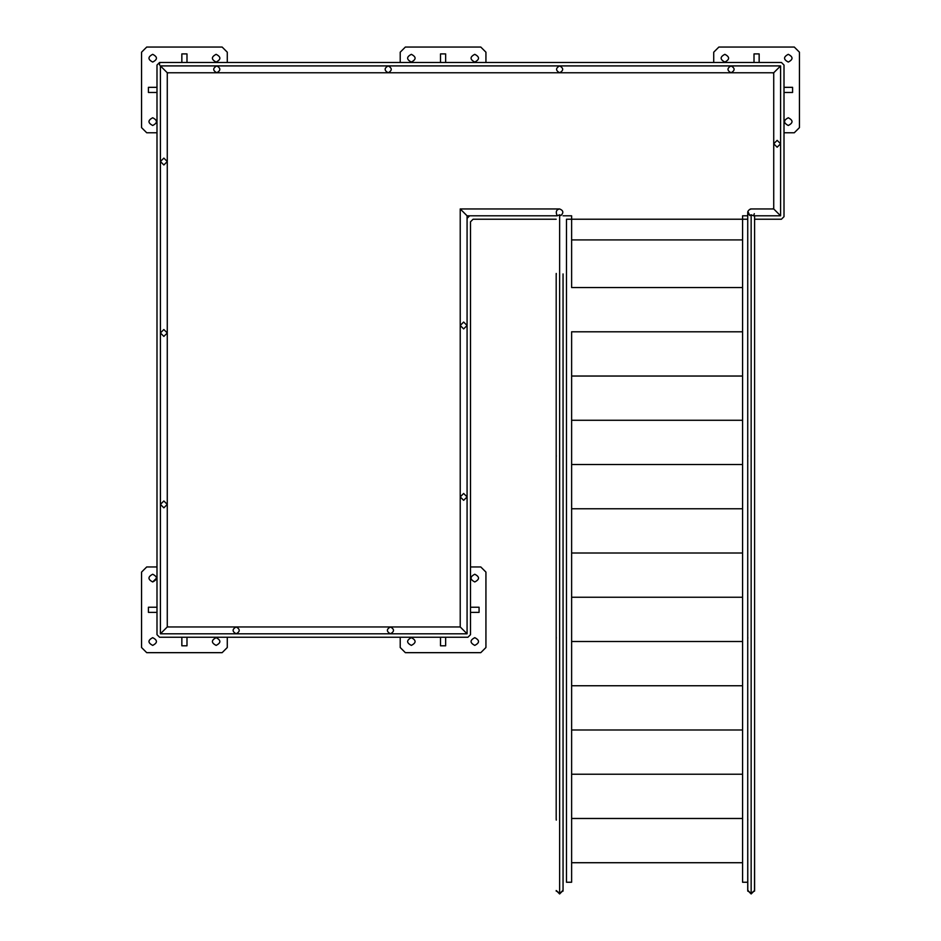 <?xml version="1.0" encoding="UTF-8"?>
<svg xmlns="http://www.w3.org/2000/svg" width="941" height="941" viewBox="0 0 941 941"><rect width="100%" height="100%" fill="white"/><g stroke="black" fill="none" stroke-linecap="round" stroke-linejoin="round"><path stroke-width="1.41" d="M742.578 882.246L742.578 219.229L747.73 219.229L742.578 219.229L747.73 219.229L742.578 219.229L742.578 287.546L571.622 287.546L742.578 287.546L742.578 331.797L571.622 331.797L571.622 882.246L566.482 882.246L571.622 882.246L571.622 862.721L742.578 862.721L742.578 331.797L571.622 331.797L571.622 862.721L742.578 862.721L742.578 882.246L747.73 882.246L742.578 882.246M742.578 239.908L571.622 239.908L742.578 239.908M571.622 287.546L571.622 219.229L566.482 219.229L571.622 219.229L571.622 287.546M566.482 882.246L566.482 219.229L566.482 882.246M742.578 376.035L571.622 376.035L742.578 376.035M742.578 420.274L571.622 420.274L742.578 420.274M742.578 464.525L571.622 464.525L742.578 464.525M742.578 508.763L571.622 508.763L742.578 508.763M742.578 553.014L571.622 553.014L742.578 553.014M742.578 597.253L571.622 597.253L742.578 597.253M742.578 641.503L571.622 641.503L742.578 641.503M742.578 685.742L571.622 685.742L742.578 685.742M742.578 729.993L571.622 729.993L742.578 729.993M742.578 774.231L571.622 774.231L742.578 774.231M742.578 818.482L571.622 818.482L742.578 818.482M571.622 219.229L571.622 215.807L563.047 215.807L571.622 215.807L571.622 219.229L742.578 219.229L742.578 215.807L742.578 219.229L571.622 219.229M747.73 215.807L742.578 215.807L747.73 215.807M562.989 891.186L563.036 890.186L559.624 893.95L556.19 890.527L559.624 893.444L563.047 890.527L559.624 893.444L559.624 214.795L559.624 893.444L556.19 890.527L559.624 893.95L563.047 890.527L563.047 819.411M560.93 215.536L559.624 214.795L560.93 215.536C563.824 212.678 563.377 210.478 559.624 208.949L460.22 208.949L460.22 626.953L467.077 633.811L467.077 496.907L463.642 500.33L467.077 496.907L467.077 325.48L463.642 328.903L467.077 325.48L467.077 215.807L460.22 208.949L467.077 215.807L467.077 325.48L463.642 322.045L467.077 325.48L467.077 496.907L463.642 493.472L467.077 496.907L467.077 633.811L460.22 626.953L390.444 626.953C394.514 629.235 394.514 631.529 390.444 633.811L467.077 633.811L390.444 633.811C394.514 631.529 394.514 629.235 390.444 626.953L236.167 626.953C240.237 629.235 240.237 631.529 236.167 633.811L390.444 633.811L236.167 633.811C240.237 631.529 240.237 629.235 236.167 626.953L167.275 626.953L160.417 633.811L236.167 633.811L160.417 633.811L167.275 626.953L167.275 504.4L163.852 507.822L167.275 504.4L167.275 332.973L163.852 336.396L167.275 332.973L167.275 161.546L163.852 164.969L167.275 161.546L167.275 72.763L773.725 72.763L773.725 208.949L780.583 215.807L780.583 143.773L777.148 147.208L780.583 143.773L780.583 65.905L773.725 72.763L780.583 65.905L780.583 143.773L777.148 140.35L780.583 143.773L780.583 215.807L773.725 208.949L751.106 208.949C747.377 210.255 746.954 212.454 749.848 215.536L751.153 214.795L751.153 893.444L754.588 890.527L751.153 893.95L747.73 890.527L751.153 893.444L751.153 214.795L753.576 215.807L751.153 214.795L749.848 215.536C746.954 212.454 747.377 210.255 751.106 208.949L773.725 208.949L773.725 72.763L167.275 72.763L160.417 65.905L167.275 72.763L167.275 626.953L460.22 626.953L460.22 208.949L559.624 208.949C563.377 210.478 563.824 212.678 560.93 215.536M754.317 213.689L753.576 215.807L780.583 215.807L753.576 215.807L754.317 213.689M163.852 500.965L167.275 504.4L163.852 500.965L160.417 504.4L160.417 633.811L160.417 504.4L163.852 507.822L160.417 504.4L160.417 332.973L160.417 504.4L163.852 500.965M163.852 329.538L167.275 332.973L163.852 329.538L160.417 332.973L163.852 336.396L160.417 332.973L160.417 161.546L160.417 332.973L163.852 329.538M163.852 158.112L167.275 161.546L163.852 158.112L160.417 161.546L163.852 164.969L160.417 161.546L160.417 65.905L216.771 65.905C220.841 68.187 220.841 70.481 216.771 72.763C220.841 70.481 220.841 68.187 216.771 65.905L160.417 65.905L160.417 161.546L163.852 158.112M731.051 65.905C735.121 68.187 735.121 70.481 731.051 72.763C735.121 70.481 735.121 68.187 731.051 65.905L559.624 65.905C563.694 68.187 563.694 70.481 559.624 72.763C563.694 70.481 563.694 68.187 559.624 65.905L388.198 65.905C392.268 68.187 392.268 70.481 388.198 72.763C392.268 70.481 392.268 68.187 388.198 65.905L216.771 65.905C212.701 68.187 212.701 70.481 216.771 72.763C212.701 70.481 212.701 68.187 216.771 65.905L388.198 65.905C384.128 68.187 384.128 70.481 388.198 72.763C384.128 70.481 384.128 68.187 388.198 65.905L559.624 65.905C555.555 68.187 555.555 70.481 559.624 72.763C555.555 70.481 555.555 68.187 559.624 65.905L731.051 65.905C726.981 68.187 726.981 70.481 731.051 72.763C726.981 70.481 726.981 68.187 731.051 65.905L780.583 65.905L731.051 65.905M777.148 140.35L773.725 143.773L777.148 147.208L773.725 143.773L777.148 140.35M463.642 322.045L460.22 325.48L463.642 328.903L460.22 325.48L463.642 322.045M463.642 493.472L460.22 496.907L463.642 500.33L460.22 496.907L463.642 493.472M390.444 626.953C386.375 629.235 386.375 631.529 390.444 633.811C386.375 631.529 386.375 629.235 390.444 626.953M467.077 215.807L557.201 215.807L559.624 214.795L557.201 215.807L467.077 215.807M563.047 890.527L563.047 273.937M556.46 213.689C555.884 211.019 556.943 209.443 559.624 208.949C556.943 209.443 555.884 211.019 556.46 213.689L557.201 215.807L556.46 213.689M747.766 273.431L747.801 274.643M747.766 455.256L747.801 456.467M747.766 637.081L747.801 638.292M747.766 818.905L747.801 820.117M556.237 273.431L556.272 274.643M556.237 455.256L556.272 456.467M556.237 637.081L556.272 638.292M556.237 818.905L556.272 820.117M747.742 890.186L751.153 893.95L754.588 890.527L751.153 893.444L747.73 890.527L747.73 212.372L747.848 211.466L749.848 215.536M751.059 208.949L750.153 209.09L751.059 208.949M236.167 626.953C232.098 629.235 232.098 631.529 236.167 633.811C232.098 631.529 232.098 629.235 236.167 626.953M152.713 637.669C147.737 640.245 147.737 642.809 152.713 645.385C147.737 642.809 147.737 640.245 152.713 637.669C157.676 640.245 157.676 642.809 152.713 645.385C147.737 642.809 147.737 640.245 152.713 637.669C157.676 640.245 157.676 642.809 152.713 645.385C157.676 642.809 157.676 640.245 152.713 637.669M216.136 637.669C211.16 640.245 211.16 642.809 216.136 645.385C211.16 642.809 211.16 640.245 216.136 637.669C221.111 640.245 221.111 642.809 216.136 645.385C211.16 642.809 211.16 640.245 216.136 637.669C221.111 640.245 221.111 642.809 216.136 645.385C221.111 642.809 221.111 640.245 216.136 637.669M152.713 574.245C147.737 576.809 147.737 579.385 152.713 581.95C147.737 579.385 147.737 576.809 152.713 574.245C157.676 576.809 157.676 579.385 152.713 581.95C147.737 579.385 147.737 576.809 152.713 574.245C157.676 576.809 157.676 579.385 152.713 581.95L156.571 578.092M152.713 117.766C147.737 120.33 147.737 122.906 152.713 125.482C147.737 122.906 147.737 120.33 152.713 117.766C147.737 120.33 147.737 122.906 152.713 125.482C157.676 122.906 157.676 120.33 152.713 117.766C157.676 120.33 157.676 122.906 152.713 125.482C157.676 122.906 157.676 120.33 152.713 117.766M216.136 54.331C211.16 56.907 211.16 59.483 216.136 62.047C211.16 59.483 211.16 56.907 216.136 54.331C211.16 56.907 211.16 59.483 216.136 62.047C221.111 59.483 221.111 56.907 216.136 54.331C221.111 56.907 221.111 59.483 216.136 62.047C221.111 59.483 221.111 56.907 216.136 54.331M152.713 54.331C147.737 56.907 147.737 59.483 152.713 62.047C147.737 59.483 147.737 56.907 152.713 54.331C147.737 56.907 147.737 59.483 152.713 62.047C157.676 59.483 157.676 56.907 152.713 54.331C157.676 56.907 157.676 59.483 152.713 62.047C157.676 59.483 157.676 56.907 152.713 54.331M474.782 54.331C469.818 56.907 469.818 59.483 474.782 62.047C469.818 59.483 469.818 56.907 474.782 54.331C469.818 56.907 469.818 59.483 474.782 62.047C479.757 59.483 479.757 56.907 474.782 54.331C479.757 56.907 479.757 59.483 474.782 62.047C479.757 59.483 479.757 56.907 474.782 54.331M411.358 54.331C406.383 56.907 406.383 59.483 411.358 62.047C406.383 59.483 406.383 56.907 411.358 54.331C406.383 56.907 406.383 59.483 411.358 62.047C416.334 59.483 416.334 56.907 411.358 54.331C416.334 56.907 416.334 59.483 411.358 62.047C416.334 59.483 416.334 56.907 411.358 54.331M788.287 117.766C783.324 120.33 783.324 122.906 788.287 125.482C783.324 122.906 783.324 120.33 788.287 117.766C783.324 120.33 783.324 122.906 788.287 125.482C793.263 122.906 793.263 120.33 788.287 117.766C793.263 120.33 793.263 122.906 788.287 125.482C793.263 122.906 793.263 120.33 788.287 117.766M788.287 54.331C783.324 56.907 783.324 59.483 788.287 62.047C783.324 59.483 783.324 56.907 788.287 54.331C783.324 56.907 783.324 59.483 788.287 62.047C793.263 59.483 793.263 56.907 788.287 54.331C793.263 56.907 793.263 59.483 788.287 62.047C793.263 59.483 793.263 56.907 788.287 54.331M724.864 54.331C719.889 56.907 719.889 59.483 724.864 62.047C719.889 59.483 719.889 56.907 724.864 54.331C719.889 56.907 719.889 59.483 724.864 62.047C729.84 59.483 729.84 56.907 724.864 54.331C729.84 56.907 729.84 59.483 724.864 62.047C729.84 59.483 729.84 56.907 724.864 54.331M411.358 637.669C406.383 640.245 406.383 642.809 411.358 645.385C406.383 642.809 406.383 640.245 411.358 637.669C406.383 640.245 406.383 642.809 411.358 645.385C416.334 642.809 416.334 640.245 411.358 637.669C416.334 640.245 416.334 642.809 411.358 645.385C416.334 642.809 416.334 640.245 411.358 637.669M474.782 637.669C469.818 640.245 469.818 642.809 474.782 645.385C469.818 642.809 469.818 640.245 474.782 637.669C469.818 640.245 469.818 642.809 474.782 645.385C479.757 642.809 479.757 640.245 474.782 637.669C479.757 640.245 479.757 642.809 474.782 645.385C479.757 642.809 479.757 640.245 474.782 637.669M474.782 574.245C469.818 576.809 469.818 579.385 474.782 581.95C469.818 579.385 469.818 576.809 474.782 574.245C469.818 576.809 469.818 579.385 474.782 581.95C479.757 579.385 479.757 576.809 474.782 574.245C479.757 576.809 479.757 579.385 474.782 581.95C479.757 579.385 479.757 576.809 474.782 574.245M754.588 219.229L781.43 219.229L784.006 216.665L784.006 65.047L781.43 62.482L159.57 62.482L156.994 65.047L156.994 634.669L159.57 637.245L467.924 637.245L470.5 634.669L470.5 221.805L473.076 219.229L556.19 219.229L473.076 219.229L470.5 221.805L470.5 634.669L467.924 637.245L159.57 637.245L156.994 634.669L156.994 65.047L159.57 62.482L781.43 62.482L784.006 65.047L784.006 216.665L781.43 219.229L754.588 219.229M469.641 215.807L467.077 218.371L469.641 215.807M159.57 65.047L159.57 62.482M227.275 647.526L227.275 637.245L227.275 647.526L222.135 652.666L227.275 647.526M146.714 652.666L222.135 652.666L146.714 652.666L141.562 647.526L146.714 652.666M141.562 572.093L141.562 647.526L141.562 572.093L146.714 566.952L141.562 572.093M156.994 566.952L146.714 566.952L156.994 566.952M148.419 612.379L148.419 607.239L148.419 612.379L156.994 612.379L148.419 612.379M186.988 645.808L181.848 645.808L181.848 637.245L181.848 645.808L186.988 645.808L186.988 637.245L186.988 645.808M156.994 132.763L146.714 132.763L141.562 127.623L141.562 52.19L146.714 47.05L222.135 47.05L227.275 52.19L227.275 62.482L227.275 52.19L222.135 47.05L146.714 47.05L141.562 52.19L141.562 127.623L146.714 132.763L156.994 132.763M186.988 53.908L181.848 53.908L181.848 62.482L181.848 53.908L186.988 53.908L186.988 62.482L186.988 53.908M148.419 87.337L148.419 92.477L148.419 87.337L156.994 87.337L148.419 87.337M400.219 62.482L400.219 52.19L405.359 47.05L480.78 47.05L485.932 52.19L485.932 62.482L485.932 52.19L480.78 47.05L405.359 47.05L400.219 52.19L400.219 62.482M445.646 53.908L440.506 53.908L445.646 53.908L445.646 62.482L445.646 53.908M713.725 62.482L713.725 52.19L718.865 47.05L794.286 47.05L799.438 52.19L799.438 127.623L794.286 132.763L784.006 132.763L794.286 132.763L799.438 127.623L799.438 52.19L794.286 47.05L718.865 47.05L713.725 52.19L713.725 62.482M792.581 92.477L792.581 87.337L792.581 92.477L784.006 92.477L792.581 92.477M759.152 53.908L754.012 53.908L754.012 62.482L754.012 53.908L759.152 53.908L759.152 62.482L759.152 53.908M480.78 566.952L485.932 572.093L485.932 647.526L480.78 652.666L405.359 652.666L400.219 647.526L400.219 637.245L400.219 647.526L405.359 652.666L480.78 652.666L485.932 647.526L485.932 572.093L480.78 566.952L470.5 566.952L480.78 566.952M440.506 645.808L445.646 645.808L445.646 637.245L445.646 645.808L440.506 645.808L440.506 637.245L440.506 645.808M479.075 612.379L479.075 607.239L479.075 612.379L470.5 612.379L479.075 612.379M156.994 607.239L148.419 607.239L156.994 607.239M156.994 92.477L148.419 92.477L156.994 92.477M440.506 62.482L440.506 53.908L440.506 62.482M470.5 607.239L479.075 607.239L470.5 607.239M784.006 87.337L792.581 87.337L784.006 87.337M754.517 891.186L754.588 819.411M754.588 890.527L754.588 215.807M467.924 215.807L467.077 216.665M773.725 208.09L772.867 208.949M772.867 72.763L773.725 73.621M167.275 73.621L168.133 72.763M168.133 626.953L167.275 626.094M747.789 891.186L747.73 819.411M556.19 819.411L556.19 273.937M556.19 890.527L556.26 891.186"/></g></svg>
